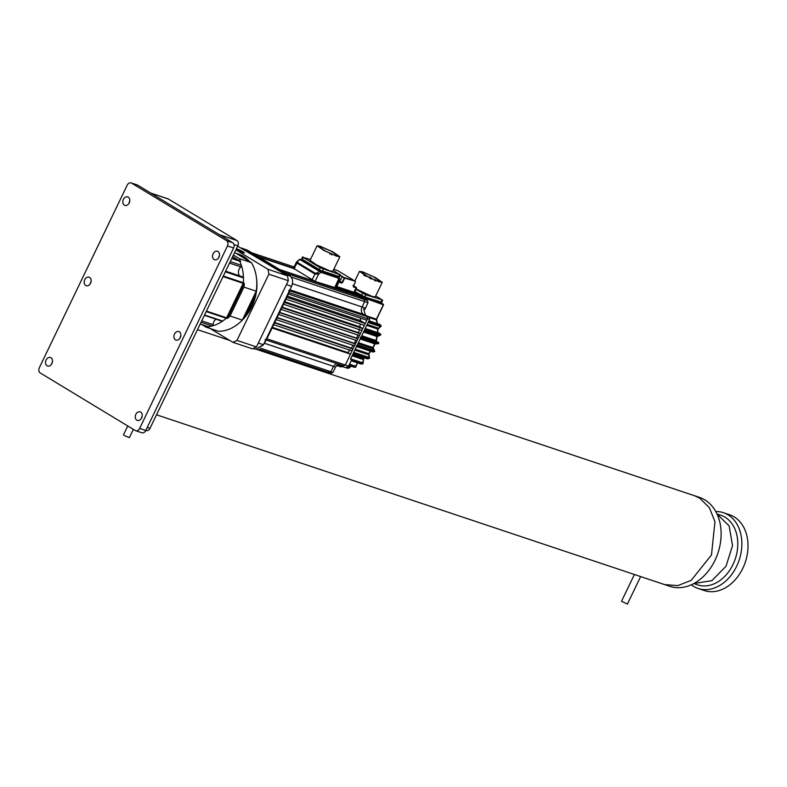 <?xml version="1.0" encoding="UTF-8"?>
<svg xmlns="http://www.w3.org/2000/svg" width="787" height="787" viewBox="0 0 787 787"><rect width="100%" height="100%" fill="white"/><g stroke="black" fill="none" stroke-linecap="round" stroke-linejoin="round"><path stroke-width="1.18" d="M47.092 365.778A4.486 3.355 108.5 0 1 45.961 360.348A4.486 3.355 108.5 0 1 50.437 357.505A4.486 3.355 108.5 0 1 50.948 357.741A4.486 3.355 108.5 0 1 52.07 363.181A4.486 3.355 108.5 0 1 47.594 366.014A4.486 3.355 108.5 0 1 47.092 365.778M51.726 363.899A4.486 3.355 108.5 0 1 52.463 361.676M124.385 205.171A4.486 3.355 108.5 0 1 123.264 199.731A4.486 3.355 108.5 0 1 127.74 196.898A4.486 3.355 108.5 0 1 128.251 197.134A4.486 3.355 108.5 0 1 129.373 202.564A4.486 3.355 108.5 0 1 124.897 205.407A4.486 3.355 108.5 0 1 124.385 205.171M129.019 203.292A4.486 3.355 108.5 0 1 129.757 201.069M85.734 285.474A4.486 3.355 108.5 0 1 84.612 280.044A4.486 3.355 108.5 0 1 89.088 277.201A4.486 3.355 108.5 0 1 89.6 277.437A4.486 3.355 108.5 0 1 90.721 282.867A4.486 3.355 108.5 0 1 86.245 285.711A4.486 3.355 108.5 0 1 85.734 285.474M90.367 283.595A4.486 3.355 108.5 0 1 91.115 281.372M214.103 259.533A4.486 3.355 108.5 0 1 212.982 254.093A4.486 3.355 108.5 0 1 217.458 251.26A4.486 3.355 108.5 0 1 217.969 251.496A4.486 3.355 108.5 0 1 219.091 256.926A4.486 3.355 108.5 0 1 214.615 259.769A4.486 3.355 108.5 0 1 214.103 259.533M218.747 257.654A4.486 3.355 108.5 0 1 219.484 255.431M175.462 339.836A4.486 3.355 108.5 0 1 174.34 334.406A4.486 3.355 108.5 0 1 178.806 331.563A4.486 3.355 108.5 0 1 179.318 331.799A4.486 3.355 108.5 0 1 180.439 337.23A4.486 3.355 108.5 0 1 175.973 340.073A4.486 3.355 108.5 0 1 175.462 339.836M180.095 337.957A4.486 3.355 108.5 0 1 180.833 335.734M136.81 420.14A4.486 3.355 108.5 0 1 135.689 414.71A4.486 3.355 108.5 0 1 140.165 411.867A4.486 3.355 108.5 0 1 140.676 412.103A4.486 3.355 108.5 0 1 141.798 417.543A4.486 3.355 108.5 0 1 137.322 420.376A4.486 3.355 108.5 0 1 136.81 420.14M141.444 418.261A4.486 3.355 108.5 0 1 142.191 416.038M131.114 182.909L137.263 184.965A4.073 3.05 108.5 0 1 137.735 185.181L232.736 242.74A4.073 3.05 108.5 0 1 233.611 247.994L145.772 430.499A4.073 3.05 108.5 0 1 141.847 432.771L135.698 430.715A4.073 3.05 108.5 0 1 135.236 430.499L40.235 372.94A4.073 3.05 108.5 0 1 39.35 367.686L127.189 185.181A4.073 3.05 108.5 0 1 131.114 182.909A4.073 3.05 108.5 0 1 131.586 183.125L226.577 240.684A4.073 3.05 108.5 0 1 227.463 245.938L139.624 428.443A4.073 3.05 108.5 0 1 135.698 430.715M150.701 193.041L167.877 198.777A4.073 3.05 108.5 0 1 168.349 198.993L150.927 193.179L219.534 234.742L236.956 240.566A4.073 3.05 108.5 0 1 237.841 245.819L150.002 428.325A4.073 3.05 108.5 0 1 146.077 430.597L139.624 428.443M168.349 198.993L236.956 240.566M717.016 513.99L720.882 515.278A36.684 27.476 108.5 0 1 737.714 546.424A36.684 27.476 108.5 0 1 717.006 582.39A36.684 27.476 108.5 0 1 697.626 584.879L693.76 583.58M715.777 511.54A39.94 29.916 108.5 0 1 723.46 512.711L729.608 514.757A39.94 29.916 108.5 0 1 742.81 568.312A39.94 29.916 108.5 0 1 704.286 590.535L698.138 588.479A39.94 29.916 108.5 0 1 691.301 584.79M723.46 512.711A39.94 29.916 108.5 0 1 736.662 566.256A39.94 29.916 108.5 0 1 698.138 588.479M133.357 429.368L129.363 437.67L124.376 435.575L123.49 434.847L127.76 425.964M640.648 576.576L627.406 604.091L621.523 601.258L634.411 574.49M664.681 584.613L677.794 585.617L691.143 580.403L711.478 554.953L714.95 521.692L709.392 507.713L699.741 498.171L694.4 495.682L699.525 497.394A46.876 35.11 108.5 0 1 704.867 499.883A46.876 35.11 108.5 0 1 716.603 556.665A46.876 35.11 108.5 0 1 669.806 586.325L156.515 414.798M335.193 288.022L339.758 278.529L339.049 277.545L339.138 278.431L320.968 272.351L319.679 271.289L320.968 272.351L318.607 274.132L317.564 272.745L315.371 273.315L297.427 262.445L298.037 260.92L296.463 262.091L299.562 259.336L301.273 259.68L299.857 259.562M334.524 287.471L315.095 281.412L293.984 268.623M293.364 268.515L296.463 262.091L296.915 263.084L294.033 269.065M297.427 262.445L296.915 263.084L314.859 273.965L318.607 274.132L315.095 281.412M343.673 365.896L345.286 365.001L343.525 365.817L265.13 339.62L266.891 338.803L263.448 344.726L258.323 343.014L263.448 344.726L291.554 286.32C293.374 281.697 292.784 278.195 289.783 275.824L284.668 274.112L241.511 248.092L247.216 250.05M258.323 343.014L286.429 284.609L258.323 343.014M263.448 344.726L255.588 349.261L263.261 345.08M290.039 275.991L247.571 250.236L242.445 248.525L284.668 274.112L289.783 275.824L246.636 249.804M375.694 295.971L382.029 299.808L381.026 302.444L364.627 296.965L380.977 302.001L364.627 296.965L355.006 291.564L364.627 296.965L361.508 295.499L361.154 296.227L354.662 292.292M289.783 275.824C292.784 278.195 293.374 281.697 291.554 286.32L286.429 284.609L291.554 286.32L288.977 291.682L289.488 291.849L289.026 291.574M350.166 349.743L347.824 352.566L350.49 354.18L345.286 365.001L350.49 354.18L345.286 365.001L350.49 354.18L272.095 327.982L266.891 338.803L289.488 291.849M355.921 340.023L354.307 343.299L355.409 343.958L354.534 345.788L355.409 343.958L277.014 317.771L276.139 319.591L277.014 317.771L276.139 319.591L354.534 345.788L352.074 350.894L352.95 349.074L274.555 322.877L273.679 324.706L274.555 322.877L273.679 324.706L352.074 350.894L352.95 349.074L351.356 348.11L353.314 345.05M355.409 343.958L356.993 340.673L278.598 314.485L279.474 312.655L278.598 314.485L279.474 312.655L357.869 338.853L356.993 340.673L360.328 333.737L358.577 332.685L359.462 328.976M281.057 309.37L281.933 307.55L281.057 309.37L359.452 335.567L360.328 333.737L281.933 307.55L281.057 309.37M360.436 318.096L360.436 320.604L365.247 323.516L364.371 325.346L365.247 323.516L364.371 325.346L365.247 323.516L286.852 297.329L285.976 299.149L286.852 297.329L285.976 299.149L364.371 325.346L361.912 330.451L362.787 328.632L284.392 302.434L283.517 304.264L284.392 302.434L283.517 304.264L361.912 330.451L362.787 328.632L359.846 326.851L360.22 323.959M365.247 323.516L366.831 320.24L288.435 294.043L289.134 292.577L288.435 294.043L289.134 292.577L288.78 290.482L367.175 316.679L363.299 314.328C361.203 312.665 360.79 310.216 362.069 306.979L364.647 301.618L364.292 299.522L359.275 296.483L364.292 299.522L364.647 301.618L362.069 306.979C360.82 310.206 361.233 312.655 363.299 314.328C361.233 312.655 360.82 310.206 362.069 306.979C360.79 310.216 361.203 312.665 363.299 314.328L367.175 316.679L367.529 318.774L367.175 316.679L363.299 314.328L367.175 316.679L367.529 318.774L366.831 320.24L367.529 318.774L367.175 316.679L369.231 317.358L369.575 319.463L350.49 359.118L351.779 359.541L350.628 358.842M361.656 297.348L353.855 292.626L367.627 300.634L364.292 299.522L364.647 301.618L364.292 299.522L359.275 296.483L364.292 299.522L285.897 273.325L280.88 270.285L285.897 273.325L280.88 270.285L359.275 296.483L335.105 288.042M314.21 281.067L279.562 269.488L258.815 256.916L293.394 268.465M293.541 268.16L257.497 256.119L252.293 252.991M279.562 269.488L258.815 256.916L279.562 269.488M353.648 293.069L357.957 295.686L353.648 293.069M257.497 256.119L252.479 253.08L257.497 256.119M328.1 371.887L329.163 372.526L330.914 371.7L333.501 366.349L336.256 363.417L333.501 366.349L336.256 363.417L333.501 366.349L330.914 371.7L329.163 372.526L330.914 371.7L333.501 366.349L330.914 371.7L329.163 372.526L259.061 349.103M357.977 334.672L356.718 338.154L357.869 338.853L356.993 340.673L357.869 338.853M360.436 320.604L287.393 296.197M359.846 326.851L284.727 301.746M358.577 332.685L282.13 307.137M356.718 338.154L279.601 312.39M354.307 343.299L277.132 317.505M351.356 348.11L274.732 322.503M347.824 352.566L272.391 327.362M329.33 372.605L331.209 373.205L332.97 372.389L335.547 367.027L338.312 364.106M360.328 333.737L362.787 328.632M291.17 277.073L364.647 301.618L362.069 306.979L364.647 301.618L367.982 302.729L364.922 309.37L363.643 308.937L365.355 315.016L369.231 317.358M259.021 349.113L331.209 373.205M350.49 354.18L352.95 349.074M366.831 320.24L367.529 318.774L366.831 320.24M351.779 359.541L348.611 366.112L345.286 365.001L343.525 365.817L345.286 365.001L266.891 338.803M343.525 365.817L265.317 339.709M346.851 366.939L348.611 366.112M367.982 302.729L367.627 300.634M337.19 364.843L341.922 366.398M347.382 367.067L348.385 367.401L350.599 366.024M349.536 364.204L355.419 366.171L357.298 363.761L357.111 362.905M350.638 358.823L362.276 362.709L363.505 360.603L363.181 359.502L352.094 355.803M353.757 352.34L368.483 357.259L369.123 355.645L368.572 354.74L354.809 350.146M357.711 344.873L373.628 350.185L373.018 348.582L358.36 343.683M361.381 336.649L377.357 341.981L361.43 336.492M364.371 330.274L379.108 335.193L377.691 335.793L363.928 331.199M368.119 322.493L379.757 326.379L379.275 327.825L378.281 328.13L367.195 324.421M305.395 258.146L306.979 259.11L305.081 258.097M320.889 267.541L322.473 268.495L320.575 267.482M335.931 272.558L337.515 273.522L335.616 272.509M339.866 256.71L332.842 271.318L329.635 270.787L316.886 265.091L310.068 260.359L317.092 245.751L323.919 250.492L336.659 256.188L339.866 256.71L333.049 251.978L320.299 246.282L317.092 245.751M334.691 255.106L338.4 256.001L330.953 251.102L321.352 246.921L318.568 246.459L325.779 251.25L334.642 255.214M333.295 270.364L339.679 274.653L320.161 267.698L303.27 257.467L310.501 259.454M339.63 274.201L338.626 276.837L322.227 271.358L302.169 259.208M338.223 277.122L322.227 271.358L338.577 276.394L319.109 269.892L302.218 259.651L303.231 257.015M338.272 277.565L321.873 272.095L322.227 271.358L302.218 259.651L322.227 271.358L323.28 269.174M321.873 272.095L301.824 259.936M353.048 285.317L356.708 288.032L354.603 292.41L353.796 292.577L335.892 286.566L336.767 286.527L338.872 282.139L338.351 281.451M354.386 286.537L353.56 285.848M338.656 280.811L341.597 282.563L338.784 281.618M353.019 285.297L356.206 287.442L353.363 286.498L355.429 281.953L355.065 281.136L337.653 270.58L333.816 269.292L337.613 270.561L355.035 281.116L355.33 281.933L353.383 286.498M342.552 282.523L341.597 282.563L341.686 283.084L342.552 282.523L344.667 278.145L355.035 281.116L344.578 277.624L342.03 282.277L339.492 281.284M340.132 275.106L344.667 278.145L339.935 275.519M355.124 281.638L355.035 281.116M356.206 287.442L353.747 292.548L336.049 286.242M335.37 287.639L352.93 293.266M363.279 293.148L364.863 294.102L362.974 293.089M378.331 298.175L379.914 299.129L378.016 298.116M382.266 282.317L375.438 277.585L362.699 271.889L359.492 271.358L366.309 276.099L379.059 281.795L382.266 282.317L375.232 296.925L372.035 296.394L356.245 288.986M377.091 280.713L380.79 281.618L373.353 276.709L363.751 272.528L360.958 272.066L368.168 276.857L377.032 280.821M382.029 299.808L365.68 294.781L356.068 289.37M380.623 302.729L361.508 295.499L362.561 293.305M380.672 303.182L361.154 296.227M227.482 318.43A41.573 31.136 -71.5 0 0 230.02 316L243.931 287.098A41.573 31.136 -71.5 0 0 244.354 283.389L227.482 318.43L226.459 318.086A41.573 31.136 108.5 0 1 208.004 326.703L207.866 326.625M231.811 258.333L239.425 260.881L232.588 256.739L239.622 260.999A41.573 31.136 108.5 0 1 243.331 283.045L244.354 283.389M243.331 283.045L226.459 318.086M232.686 256.523L239.622 260.999M233.395 255.057L239.13 258.539A41.573 31.136 108.5 0 1 240.645 261.343M208.004 326.703L209.027 327.048A41.573 31.136 108.5 0 1 206.105 327.166L201.954 324.647M206.105 327.166L218.402 331.268A41.573 31.136 108.5 0 0 242.317 320.112L230.02 316M234.634 252.47L251.427 262.651L239.13 258.539M243.931 287.098L256.228 291.2L242.317 320.112M251.427 262.651A41.573 31.136 108.5 0 1 256.228 291.2M239.12 255.195A38.317 28.696 108.5 0 1 242.002 256.66A38.317 28.696 108.5 0 1 244.678 258.559A38.317 28.696 108.5 0 0 242.002 256.66A38.317 28.696 108.5 0 0 239.12 255.195M253.837 296.178A38.317 28.696 108.5 0 1 244.914 314.702A38.317 28.696 108.5 0 0 253.837 296.178M236.169 249.292A4.909 0.541 25.7 0 0 236.867 249.745A4.909 0.541 25.7 0 0 241.343 252.007A4.909 0.541 25.7 0 0 244.324 252.952A4.909 0.541 25.7 0 0 243.045 251.81A4.909 0.541 25.7 0 0 236.434 248.741M236.976 340.407L268.839 274.201L288.308 280.703L256.444 346.91L236.976 340.407A55.021 41.209 108.5 0 1 232.883 342.315L252.352 348.818A55.021 41.209 108.5 0 0 256.444 346.91M237.674 246.164L287.481 275.814L268.013 269.311L235.893 249.853M210.04 328.474L232.883 342.315M287.481 275.814A55.021 41.209 108.5 0 1 288.308 280.703M268.013 269.311A55.021 41.209 108.5 0 1 268.839 274.201M241.786 251.889L237.507 249.715L241.786 251.889M240.33 251.25L240.576 250.738M239.12 250.866L243.626 252.489L237.32 249.184L238.559 250.689M237.035 249.843L238.618 250.6M225.328 271.81L243.458 277.87A41.573 31.136 108.5 0 1 243.35 282.74A1.22 0.915 108.5 0 1 243.193 283.32L226.597 317.81A1.22 0.915 108.5 0 1 226.243 318.273A41.573 31.136 108.5 0 1 222.682 321.057A1.22 0.915 -71.5 0 1 221.954 321.194L204.394 315.321M239.425 260.881A1.22 0.915 108.5 0 1 239.74 261.245A41.573 31.136 108.5 0 1 241.353 265.308A1.22 0.915 -71.5 0 1 240.881 266.882A5.706 4.269 108.5 0 0 239.622 275.853M201.049 322.257L212.156 325.966A41.573 31.136 108.5 0 1 208.24 326.684A1.22 0.915 108.5 0 1 207.798 326.585L200.193 324.037L207.935 326.644M212.156 325.966A1.22 0.915 -71.5 0 0 213.08 324.667A5.706 4.269 108.5 0 1 215.992 319.197M243.458 277.87A1.22 0.915 -71.5 0 0 242.75 276.926M137.735 185.181L131.586 183.125M232.736 242.74L226.577 240.684M233.611 247.994L227.463 245.938M147.267 427.41L150.002 428.325M237.841 245.819L233.995 244.531M717.046 514.049L729.146 525.913L732.53 545.598L726.017 566.256L711.881 580.668L693.819 583.551M339.049 277.9L320.88 271.83M319.679 271.289L300.152 259.454M339.089 277.978L334.573 287.914M317.564 272.745L319.424 271.348L299.896 259.523L298.037 260.92M315.371 273.315L311.977 279.936M247.571 250.236L242.445 248.525M365.394 308.091L292.42 283.704M289.882 289.793L365.355 315.016M369.575 319.463L289.134 292.577M264.186 343.181L335.547 367.027M332.97 372.389L260.635 348.218M252.391 253.02L294.112 266.97L252.479 253.08M360.476 339.089L374.71 343.85L372.94 347.529L358.813 342.807M368.601 321.49L380.347 325.415L379.757 326.379M364.804 329.389L379.846 334.416L379.108 335.193M376.678 343.909L360.682 338.558L376.658 343.899L378.488 343.644L376.658 343.899L377.465 343.457M360.741 337.83L356.688 346.241M364.361 357.829L363.545 358.449L352.576 354.78M371.11 350.51L368.709 353.648L355.281 349.162M356.708 346.585L372.585 351.897L373.481 351.622L372.585 351.897M363.525 332.035L376.953 336.521L375.93 340.496L361.735 335.754M380.829 334.554L379.541 333.226L365.257 328.454L379.413 333.206L380.77 334.957L379.905 334.013L364.971 329.025M366.732 325.385L377.691 329.045L377.485 333.039M369.526 317.643L376.334 319.916L377.209 323.526M367.175 316.118L376.402 319.197L383.348 304.785L362.758 297.407L383.348 304.785L381.4 303.064L383.259 304.254M341.656 366.329L340.801 366.87L336.57 365.463L340.83 366.88L342.807 366.683M348.385 367.401L347.638 368.188L348.149 368.277L347.195 368.149L337.22 364.824L347.333 368.178L346.831 367.362L347.992 368.267M347.333 368.178L337.318 364.735M348.966 365.375L355.635 367.204M355.419 366.171L354.829 367.135L355.793 367.165L354.209 367.224L348.926 365.463M354.514 367.224L349.054 365.207M351.297 360.544L360.771 363.673M362.896 363.81L361.115 364.056L351.199 360.741M363.417 361.154L363.505 360.603L363.417 361.154M363.181 359.502L363.545 358.449M362.276 362.709L361.882 363.791L351.415 360.289M353.117 353.668L367.165 358.636M369.339 358.439L367.44 358.862L352.95 354.012M369.113 356.363L369.123 355.645L369.113 356.363M368.572 354.74L368.709 353.648M368.483 357.259L368.316 358.38L353.265 353.353M356.314 345.887L374.573 351.691L372.743 351.986L356.688 346.614M373.864 350.077L373.766 349.221L373.864 350.077M373.018 348.582L372.94 347.529M373.628 350.185L373.687 351.287L374.573 351.691M373.481 351.622L356.521 345.552M360.338 337.623L378.488 343.644M374.71 343.85L375.537 343.348M377.367 342.719L377.13 341.784L377.367 342.719M378.626 343.26C379.157 342.886 378.665 342.394 377.15 341.794L376.255 341.44L376.471 342.375L375.93 340.496M377.357 341.981L377.642 342.975L360.476 337.239M376.953 336.521L377.691 335.793M378.665 335.813L379.295 335.193L378.665 335.813M379.413 333.206L379.905 334.013M377.691 329.045L378.281 328.13M379.275 327.825L379.747 327.225L379.275 327.825M377.671 333.157L377.878 329.182L381.252 326.143L380.328 325.031L381.193 325.956M380.328 325.031L368.759 321.165M376.334 319.916L376.402 319.197M362.758 297.407L361.804 297.437M354.543 292.498L362.236 297.161M331.465 253.935A1.023 0.767 -71.5 0 0 331.199 253.621A1.023 0.767 108.5 0 0 331.081 253.571L331.671 254.978M330.658 253.581A1.023 0.767 108.5 0 1 331.081 253.571L329.842 254.093M320.161 267.698L318.755 270.62M302.218 259.651L301.864 260.389M341.686 283.084L338.154 281.864M338.853 280.408L339.925 280.998L342.463 276.345M356.265 287.668L353.471 287.019M354.189 292.341L336.767 286.527M352.96 293.561L353.491 292.469M336.049 287.914L336.58 286.812M365.227 275.273A0.777 0.58 -71.5 0 0 364.981 274.919A0.777 0.58 108.5 0 0 364.893 274.879L365.207 276.158M364.568 274.889A0.777 0.58 108.5 0 1 364.893 274.879L363.879 275.519M375.645 280.29A0.777 0.58 -71.5 0 0 375.389 279.828A0.777 0.58 108.5 0 0 375.301 279.788L375.606 281.067M374.769 279.926A0.777 0.58 108.5 0 1 375.301 279.788L374.287 280.428M370.244 277.89A0.777 0.58 -71.5 0 0 370.028 277.014A0.777 0.58 108.5 0 0 369.939 276.965L370.254 278.244M369.211 277.378A0.777 0.58 108.5 0 1 369.939 276.965L368.926 277.604M371.484 278.48A0.777 0.58 -71.5 0 0 371.218 277.988A0.777 0.58 108.5 0 0 371.13 277.949L371.444 279.218M370.618 278.067A0.777 0.58 108.5 0 1 371.13 277.949L370.116 278.588M365.68 294.781L364.273 297.702M238.963 255.096A38.317 28.696 108.5 0 1 242.514 256.828A38.317 28.696 108.5 0 1 245.76 259.208M254.86 294.043A38.317 28.696 108.5 0 1 243.99 316.63M236.356 253.512A39.134 29.306 108.5 0 1 243.38 256.277A39.134 29.306 108.5 0 1 249.292 261.353M256.562 278.785A39.134 29.306 108.5 0 1 242.357 320.024M206.43 311.072L226.597 317.81M226.243 318.273L206.194 311.573M243.193 283.32L223.036 276.581M223.292 276.04L243.35 282.74M239.74 261.245L231.703 258.559M200.213 323.998L208.24 326.684M201.718 320.87L213.08 324.667M204.541 314.997L222.682 321.057M229.529 263.084L240.881 266.882M230.247 261.599L241.353 265.308M694.4 495.692L256.867 349.487M229.784 340.446L197.488 329.655M253.207 348.464L255.578 349.261M361.528 336.187L355.97 347.746M350.825 366.093L349.762 367.667L348.149 368.277M355.793 367.165L357.416 362.689M363.053 363.732L363.368 359.659L364.509 357.878M369.497 358.321L368.946 353.638L370.766 351.327M374.779 351.346L373.146 347.549L375.517 343.339M380.77 334.957L377.14 336.62L376.255 341.44M368.946 320.771L379.954 324.441L381.252 326.143M383.279 304.195L383.554 304.815L376.609 319.237L377.376 323.585M302.611 256.916L301.205 259.838M340.299 274.752L338.892 277.673M353.373 293.63L353.904 292.528M354.848 280.998L359.492 271.358M382.698 300.359L381.292 303.28M225.633 271.181L242.898 276.955"/></g></svg>
